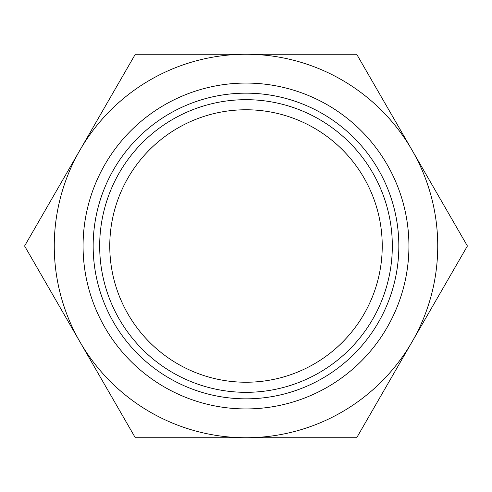 <?xml version="1.0" encoding="UTF-8"?>
<svg xmlns="http://www.w3.org/2000/svg" width="492" height="492" viewBox="0 0 492 492"><rect width="100%" height="100%" fill="white"/><g stroke="black" fill="none" stroke-linecap="round" stroke-linejoin="round"><path stroke-width="0.74" d="M135.3 437.739L79.95 341.866A191.739 191.739 0 0 0 246 437.739L135.3 437.739M24.6 246L79.95 150.134A191.739 191.739 0 0 0 79.95 341.866L24.6 246M135.3 54.261L246 54.261A191.739 191.739 0 0 0 79.95 150.134L135.3 54.261M246 54.261L356.7 54.261L412.05 150.134A191.739 191.739 0 0 0 246 54.261M412.05 150.134L467.4 246L412.05 341.866A191.739 191.739 0 0 0 412.05 150.134M412.05 341.866L356.7 437.739L246 437.739A191.739 191.739 0 0 0 412.05 341.866M93.16 246A152.84 152.84 0 0 1 246 93.16A152.84 152.84 0 0 1 398.84 246A152.84 152.84 0 0 1 246 398.84A152.84 152.84 0 0 1 93.16 246M408.932 246A162.932 162.932 0 0 0 164.537 104.894A162.932 162.932 0 0 0 164.537 387.106A162.932 162.932 0 0 0 408.932 246M246 382.235A136.235 136.235 0 0 1 128.018 177.883A136.235 136.235 0 0 1 363.982 177.883A136.235 136.235 0 0 1 246 382.235M246 392.327A146.327 146.327 0 0 0 372.721 172.84A146.327 146.327 0 0 0 119.279 172.84A146.327 146.327 0 0 0 246 392.327"/></g></svg>

